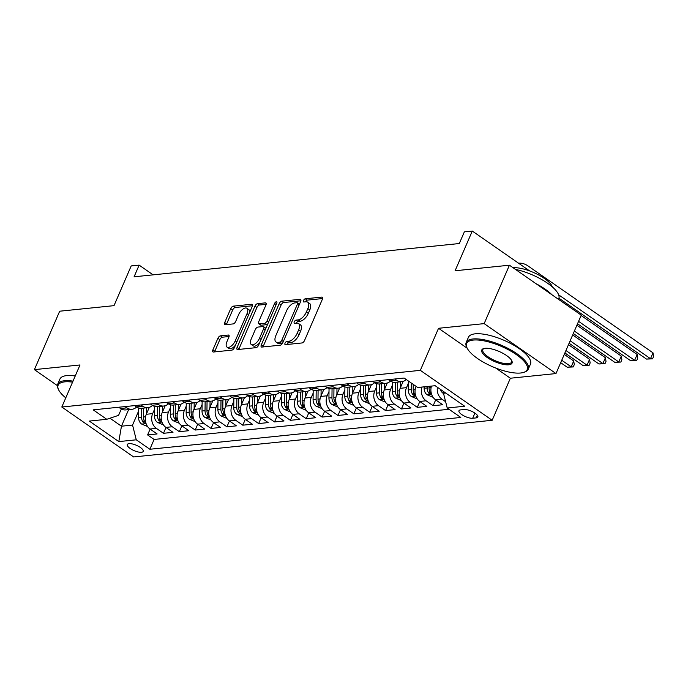 <?xml version="1.0" encoding="UTF-8"?>
<svg xmlns="http://www.w3.org/2000/svg" width="688" height="688" viewBox="0 0 688 688"><rect width="100%" height="100%" fill="white"/><g stroke="black" fill="none" stroke-linecap="round" stroke-linejoin="round"><path stroke-width="1.03" d="M285.038 343.157A1.858 0.903 -55.2 0 0 285.064 344.576A1.858 0.903 -55.2 0 0 285.434 344.654L301.972 342.959A2.657 1.29 -55.2 0 0 304.526 340.508L322.388 299.228A2.657 1.29 -55.2 0 0 322.345 297.207A2.657 1.29 -55.2 0 0 321.829 297.096L305.283 298.781A1.858 0.903 -55.2 0 0 303.494 300.501A1.858 0.903 -55.2 0 0 303.528 301.912A1.858 0.903 -55.2 0 0 303.89 301.998L306.031 301.774A8.488 4.119 -55.2 0 1 307.699 302.144A8.488 4.119 -55.2 0 1 307.837 308.602L306.349 312.042A8.488 4.119 -55.2 0 1 298.188 319.894L296.046 320.109A1.858 0.903 -55.2 0 0 294.266 321.829A1.858 0.903 -55.2 0 0 294.292 323.24A1.858 0.903 -55.2 0 0 294.662 323.326L296.803 323.102A8.488 4.119 -55.2 0 1 298.472 323.472A8.488 4.119 -55.2 0 1 298.609 329.939L297.121 333.379A8.488 4.119 -55.2 0 1 288.96 341.222L286.819 341.446A1.858 0.903 -55.2 0 0 285.038 343.157M141.47 452.283A8.652 2.907 -156.6 0 0 143.199 451.397A8.652 2.907 -156.6 0 0 138.494 446.314A8.652 2.907 -156.6 0 0 129.052 443.648A8.652 2.907 -156.6 0 0 127.323 444.525A8.652 2.907 -156.6 0 0 132.027 449.617A8.652 2.907 -156.6 0 0 141.47 452.283M220.444 335.847A2.657 1.29 -55.2 0 0 217.898 338.298L212.884 349.882A2.657 1.29 -55.2 0 0 212.927 351.903A2.657 1.29 -55.2 0 0 213.452 352.015L231.822 350.14A2.657 1.29 -55.2 0 0 234.376 347.681L252.238 306.401A2.657 1.29 -55.2 0 0 252.195 304.38A2.657 1.29 -55.2 0 0 251.67 304.268L233.301 306.143A2.657 1.29 -55.2 0 0 230.747 308.602L224.692 322.586A2.657 1.29 -55.2 0 0 224.735 324.607A2.657 1.29 -55.2 0 0 225.26 324.727L233.12 323.919A2.657 1.29 -55.2 0 0 235.674 321.468L238.676 314.528A7.095 3.44 -55.2 0 1 246.889 308.276A7.095 3.44 -55.2 0 1 247.009 313.676L235.244 340.852A7.095 3.44 -55.2 0 1 227.031 347.105A7.095 3.44 -55.2 0 1 226.911 341.704L228.872 337.18A2.657 1.29 -55.2 0 0 228.829 335.159A2.657 1.29 -55.2 0 0 228.313 335.039L220.444 335.847L222.387 337.197A2.657 1.29 -55.2 0 0 219.833 339.648L214.828 351.233A2.657 1.29 -55.2 0 0 214.604 351.895M495.704 368.028L510.367 378.228L555.981 373.558L484.154 323.627L509.43 265.207L455.095 270.762L472.286 231.048L464.357 231.856L459.3 243.535L134.083 276.8L139.131 265.121L131.202 265.929L114.01 305.653L59.675 311.208L34.4 369.628L57.379 385.607M484.154 323.627L438.54 328.288L420.342 370.35L61.808 407.021L80.006 364.958L34.4 369.628M261.311 344.929A2.657 1.29 -55.2 0 0 261.354 346.95A2.657 1.29 -55.2 0 0 261.879 347.062L280.248 345.187A2.657 1.29 -55.2 0 0 282.802 342.727L300.665 301.447A2.657 1.29 -55.2 0 0 300.622 299.426A2.657 1.29 -55.2 0 0 300.106 299.314L281.727 301.189A2.657 1.29 -55.2 0 0 279.182 303.649L261.311 344.929L263.255 346.279A2.657 1.29 -55.2 0 0 263.031 346.941M256.039 347.664L237.661 349.538A2.657 1.29 -55.2 0 1 237.145 349.427A2.657 1.29 -55.2 0 1 237.102 347.406L254.964 306.126A2.657 1.29 -55.2 0 1 257.51 303.666L265.379 302.866A2.657 1.29 -55.2 0 1 265.895 302.978A2.657 1.29 -55.2 0 1 265.938 304.999L258.697 321.743A2.657 1.29 -55.2 0 0 258.74 323.764A2.657 1.29 -55.2 0 0 259.264 323.876L264.476 323.343A2.657 1.29 -55.2 0 0 267.03 320.892L274.572 303.46A1.858 0.903 -55.2 0 1 276.722 301.826A1.858 0.903 -55.2 0 1 276.748 303.236L258.585 345.204A2.657 1.29 -55.2 0 1 256.039 347.664M509.43 265.207L581.257 315.147L555.981 373.558M150.13 429.088L147.602 434.919L157.122 433.947L150.036 429.02L156.382 428.375A10.81 8.729 -95.8 0 1 152.659 413.626L154.508 409.377M165.997 427.463L163.469 433.302L172.989 432.331L165.903 427.403L172.249 426.749A10.81 8.729 -95.8 0 1 168.526 412.009L170.366 407.752M181.856 425.846L179.336 431.677L188.856 430.705L181.77 425.777L188.108 425.132A10.81 8.729 -95.8 0 1 184.393 410.383L186.233 406.126M197.723 424.221L195.194 430.052L204.714 429.08L197.628 424.152L203.975 423.507A10.81 8.729 -95.8 0 1 200.26 408.758L202.1 404.51M213.59 422.595L211.061 428.435L220.581 427.463L213.495 422.535L219.842 421.882A10.81 8.729 -95.8 0 1 216.118 407.141L217.958 402.884M229.448 420.97L226.928 426.809L236.448 425.838L229.362 420.91L235.709 420.265A10.81 8.729 -95.8 0 1 231.985 405.516L233.825 401.259M245.315 419.353L242.787 425.184L252.307 424.212L245.22 419.284L251.567 418.639A10.81 8.729 -95.8 0 1 247.852 403.89L249.692 399.633M261.182 417.728L258.654 423.567L268.174 422.587L261.087 417.668L267.434 417.014A10.81 8.729 -95.8 0 1 263.71 402.274L265.551 398.017M277.04 416.102L274.521 421.942L284.041 420.97L276.954 416.042L283.301 415.397A10.81 8.729 -95.8 0 1 279.577 400.648L281.418 396.391M292.907 414.486L290.388 420.316L299.899 419.345L292.813 414.417L299.16 413.772A10.81 8.729 -95.8 0 1 295.444 399.023L297.285 394.766M308.774 412.86L306.246 418.7L315.766 417.719L308.68 412.8L315.027 412.146A10.81 8.729 -95.8 0 1 311.303 397.406L313.152 393.149M324.641 411.235L322.113 417.074L331.633 416.102L324.547 411.175L330.894 410.521A10.81 8.729 -95.8 0 1 327.17 395.781L329.01 391.524M340.5 409.618L337.98 415.449L347.492 414.477L340.414 409.549L346.752 408.904A10.81 8.729 -95.8 0 1 343.037 394.155L344.877 389.898M356.367 407.993L353.838 413.832L363.359 412.852L356.272 407.932L362.619 407.279A10.81 8.729 -95.8 0 1 358.895 392.538L360.744 388.281M372.234 406.367L369.705 412.207L379.226 411.235L372.139 406.307L378.486 405.653A10.81 8.729 -95.8 0 1 374.762 390.913L376.603 386.656M388.092 404.75L385.572 410.581L395.084 409.609L388.006 404.682L394.344 404.037A10.81 8.729 -95.8 0 1 390.629 389.288L392.47 385.031M403.959 403.125L401.431 408.964L410.951 407.984L403.865 403.065L410.211 402.411A10.81 8.729 -95.8 0 1 406.496 387.671L408.337 383.414M419.826 401.5L417.298 407.339L426.818 406.367L419.732 401.439L426.078 400.786A10.81 8.729 -95.8 0 1 421.976 387.052M435.685 399.883L433.165 405.714L442.685 404.742L435.599 399.814A10.81 8.729 -95.8 0 1 431.496 386.08M150.036 429.02A10.81 8.729 84.2 0 1 146.32 414.279L149.313 407.348M165.903 427.403A10.81 8.729 84.2 0 1 162.179 412.654L165.18 405.731M181.77 425.777A10.81 8.729 84.2 0 1 178.046 411.037L181.047 404.105M197.628 424.152A10.81 8.729 84.2 0 1 193.913 409.412L196.906 402.48M213.495 422.535A10.81 8.729 84.2 0 1 209.771 407.786L212.773 400.863M229.362 420.91A10.81 8.729 84.2 0 1 225.638 406.169L228.64 399.238M245.22 419.284A10.81 8.729 84.2 0 1 241.505 404.544L244.498 397.612M261.087 417.668A10.81 8.729 84.2 0 1 257.364 402.919L260.365 395.987M276.954 416.042A10.81 8.729 84.2 0 1 273.231 401.293L276.232 394.37M292.813 414.417A10.81 8.729 84.2 0 1 289.098 399.676L292.09 392.745M308.68 412.8A10.81 8.729 84.2 0 1 304.965 398.051L307.957 391.119M324.547 411.175A10.81 8.729 84.2 0 1 320.823 396.426L323.824 389.503M340.414 409.549A10.81 8.729 84.2 0 1 336.69 394.809L339.691 387.877M356.272 407.932A10.81 8.729 84.2 0 1 352.557 393.183L355.55 386.252M372.139 406.307A10.81 8.729 84.2 0 1 368.415 391.558L371.417 384.635M388.006 404.682A10.81 8.729 84.2 0 1 384.282 389.941L387.284 383.01M403.865 403.065A10.81 8.729 84.2 0 1 400.149 388.316L403.142 381.384M419.732 401.439A10.81 8.729 84.2 0 1 416.008 386.69L416.137 386.398M464.142 409.523L460.65 409.885A8.376 2.821 -156.6 0 0 458.973 410.736A8.376 2.821 -156.6 0 0 463.531 415.672A8.376 2.821 -156.6 0 0 472.682 418.252L476.173 417.891A8.376 2.821 -156.6 0 0 477.85 417.04A8.376 2.821 -156.6 0 0 473.292 412.112A8.376 2.821 -156.6 0 0 464.142 409.523M420.342 370.35L492.169 420.282L133.635 456.952L61.808 407.021M147.602 434.919L154.103 439.443L149.864 449.255L460.805 417.453L447.217 408.01L443.493 393.261L444.078 391.911M149.864 449.255L136.276 439.813L118.818 441.593L89.311 421.082L106.769 419.293L93.181 409.85L404.114 378.047L417.711 387.49L435.16 385.71L464.667 406.221L447.217 408.01M118.706 407.236L120.529 408.509A10.81 8.729 84.2 0 0 125.672 409.919L132.019 409.274A10.81 8.729 -95.8 0 1 126.876 407.864L125.044 406.591M134.564 405.61L136.396 406.883A10.81 8.729 84.2 0 0 141.539 408.294L147.886 407.649A10.81 8.729 -95.8 0 1 142.743 406.238L140.911 404.965M150.431 403.994L152.263 405.266A10.81 8.729 84.2 0 0 157.406 406.677L163.753 406.023A10.81 8.729 -95.8 0 1 158.601 404.613L156.778 403.34M166.298 402.368L168.121 403.641A10.81 8.729 84.2 0 0 173.273 405.051L179.611 404.398A10.81 8.729 -95.8 0 1 174.468 402.987L172.645 401.723M182.157 400.743L183.988 402.016A10.81 8.729 84.2 0 0 189.131 403.426L195.478 402.781A10.81 8.729 -95.8 0 1 190.335 401.371L188.503 400.098M198.024 399.126L199.855 400.399A10.81 8.729 84.2 0 0 204.998 401.809L211.345 401.156A10.81 8.729 -95.8 0 1 206.202 399.745L204.37 398.472M213.891 397.501L215.714 398.773A10.81 8.729 84.2 0 0 220.865 400.184L227.203 399.53A10.81 8.729 -95.8 0 1 222.061 398.12L220.237 396.856M229.749 395.875L231.581 397.148A10.81 8.729 84.2 0 0 236.724 398.558L243.07 397.913A10.81 8.729 -95.8 0 1 237.928 396.503L236.096 395.23M245.616 394.258L247.448 395.531A10.81 8.729 84.2 0 0 252.591 396.942L258.937 396.288A10.81 8.729 -95.8 0 1 253.795 394.878L251.963 393.605M261.483 392.633L263.306 393.906A10.81 8.729 84.2 0 0 268.458 395.316L274.804 394.663A10.81 8.729 -95.8 0 1 269.653 393.252L267.83 391.988M277.35 391.008L279.173 392.28A10.81 8.729 84.2 0 0 284.316 393.691L290.663 393.046A10.81 8.729 -95.8 0 1 285.52 391.635L283.688 390.363M293.208 389.391L295.04 390.655A10.81 8.729 84.2 0 0 300.183 392.074L306.53 391.42A10.81 8.729 -95.8 0 1 301.387 390.01L299.555 388.737M309.075 387.765L310.907 389.038A10.81 8.729 84.2 0 0 316.05 390.449L322.397 389.795A10.81 8.729 -95.8 0 1 317.245 388.385L315.422 387.12M324.942 386.14L326.766 387.413A10.81 8.729 84.2 0 0 331.908 388.823L338.255 388.178A10.81 8.729 -95.8 0 1 333.112 386.768L331.281 385.495M340.801 384.523L342.633 385.787A10.81 8.729 84.2 0 0 347.775 387.198L354.122 386.553A10.81 8.729 -95.8 0 1 348.979 385.142L347.148 383.87M356.668 382.898L358.5 384.171A10.81 8.729 84.2 0 0 363.642 385.581L369.989 384.927A10.81 8.729 -95.8 0 1 364.838 383.517L363.015 382.244M372.535 381.272L374.358 382.545A10.81 8.729 84.2 0 0 379.501 383.956L385.848 383.311A10.81 8.729 -95.8 0 1 380.705 381.9L378.882 380.627M388.393 379.656L390.225 380.92A10.81 8.729 84.2 0 0 395.368 382.33L401.715 381.685A10.81 8.729 -95.8 0 1 396.572 380.275L394.74 379.002M445.626 401.732L441.945 399.169A10.81 8.729 -95.8 0 1 437.396 387.267M433.165 405.714L426.078 400.786M417.298 407.339L410.211 402.411M401.431 408.964L394.344 404.037M385.572 410.581L378.486 405.653M369.705 412.207L362.619 407.279M353.838 413.832L346.752 408.904M337.98 415.449L330.894 410.521M322.113 417.074L315.027 412.146M306.246 418.7L299.16 413.772M290.388 420.316L283.301 415.397M274.521 421.942L267.434 417.014M258.654 423.567L251.567 418.639M242.787 425.184L235.709 420.265M226.928 426.809L219.842 421.882M211.061 428.435L203.975 423.507M195.194 430.052L188.108 425.132M179.336 431.677L172.249 426.749M163.469 433.302L156.382 428.375M154.103 439.443L449.04 409.274M128.622 409.618L121.449 426.199L132.552 425.064L138.641 410.994M443.493 393.261L445.695 393.037M510.367 378.228L492.169 420.282M153.132 274.856L139.131 265.121M529.648 270.926L472.286 231.048M109.968 418.227L121.449 426.199L118.818 441.593M121.32 408.999L118.577 415.346L106.769 419.293M406.221 379.509A10.81 8.729 -95.8 0 1 401.715 381.685M390.431 381.066A10.81 8.729 -95.8 0 1 385.848 383.311M374.564 382.683A10.81 8.729 -95.8 0 1 369.989 384.927M358.697 384.308A10.81 8.729 -95.8 0 1 354.122 386.553M342.839 385.934A10.81 8.729 -95.8 0 1 338.255 388.178M326.972 387.55A10.81 8.729 -95.8 0 1 322.397 389.795M311.105 389.176A10.81 8.729 -95.8 0 1 306.53 391.42M295.247 390.801A10.81 8.729 -95.8 0 1 290.663 393.046M279.38 392.418A10.81 8.729 -95.8 0 1 274.804 394.663M263.513 394.043A10.81 8.729 -95.8 0 1 258.937 396.288M247.654 395.669A10.81 8.729 -95.8 0 1 243.07 397.913M231.787 397.286A10.81 8.729 -95.8 0 1 227.203 399.53M215.92 398.911A10.81 8.729 -95.8 0 1 211.345 401.156M200.062 400.536A10.81 8.729 -95.8 0 1 195.478 402.781M184.195 402.153A10.81 8.729 -95.8 0 1 179.611 404.398M168.328 403.779A10.81 8.729 -95.8 0 1 163.753 406.023M152.469 405.404A10.81 8.729 -95.8 0 1 147.886 407.649M136.602 407.021A10.81 8.729 -95.8 0 1 132.019 409.274M132.552 425.064L136.276 439.813M438.54 328.288L467.204 348.214M286.982 344.499A1.858 0.903 -55.2 0 1 288.762 342.796L290.904 342.572A8.488 4.119 -55.2 0 0 299.065 334.721L297.121 333.379M298.472 323.472L300.415 324.822A8.488 4.119 -55.2 0 1 300.553 331.281L299.065 334.721M307.699 302.144L309.643 303.494A8.488 4.119 -55.2 0 1 309.781 309.953L308.293 313.393A8.488 4.119 -55.2 0 1 300.131 321.244L297.99 321.459A1.858 0.903 -55.2 0 0 296.21 323.162M322.612 298.558L307.218 300.131A1.858 0.903 -55.2 0 0 305.446 301.834M300.888 300.785L283.671 302.539A2.657 1.29 -55.2 0 0 281.117 304.999L263.255 346.279M279.93 342.151A1.858 0.903 -55.2 0 0 281.71 340.431L297.397 304.191A1.858 0.903 -55.2 0 0 297.362 302.78A1.858 0.903 -55.2 0 0 297.001 302.703L294.739 302.926A8.488 4.119 -55.2 0 0 286.586 310.778L275.862 335.546A8.488 4.119 -55.2 0 0 276 342.013A8.488 4.119 -55.2 0 0 277.668 342.375L279.93 342.151L281.874 343.501A1.858 0.903 -55.2 0 0 282.587 343.174M299.443 304.277A1.858 0.903 -55.2 0 0 299.306 304.13L297.362 302.78M276 342.013L277.943 343.364A8.488 4.119 -55.2 0 0 279.612 343.725L277.668 342.375M281.874 343.501L279.612 343.725M266.161 304.337L259.453 305.016A2.657 1.29 -55.2 0 0 256.908 307.476L239.037 348.756A2.657 1.29 -55.2 0 0 238.813 349.418M258.74 323.764L260.683 325.114A2.657 1.29 -55.2 0 0 261.199 325.226L266.419 324.693A2.657 1.29 -55.2 0 0 267.804 323.919M251.18 339.115A7.095 3.44 -55.2 0 0 251.292 344.516A7.095 3.44 -55.2 0 0 259.505 338.264L263.65 328.692A2.657 1.29 -55.2 0 0 263.607 326.671A2.657 1.29 -55.2 0 0 263.091 326.551L257.871 327.084A2.657 1.29 -55.2 0 0 255.325 329.543L251.18 339.115M251.292 344.516L253.236 345.866A7.095 3.44 -55.2 0 0 259.772 342.469M265.835 328.451A2.657 1.29 -55.2 0 0 265.551 328.021L263.607 326.671M229.095 336.509L222.387 337.197M227.031 347.105L228.966 348.455A7.095 3.44 -55.2 0 0 235.511 345.058M249.701 312.266A7.095 3.44 -55.2 0 0 248.832 309.626L246.889 308.276M252.462 305.739L235.236 307.493A2.657 1.29 -55.2 0 0 232.69 309.953L226.636 323.936A2.657 1.29 -55.2 0 0 226.412 324.607M443.536 393.441L443.012 393.201A7.164 5.788 -95.8 0 1 440.363 389.331M558.94 298.205L646.531 359.102L650.495 358.697L653.024 352.849L527.911 265.869A20.27 16.374 84.2 0 0 518.537 263.194M558.647 294.834L650.495 358.697L652.585 358.818L646.531 359.102M653.024 352.849L653.6 356.479L652.585 358.818M520.601 373.008A32.981 11.085 -156.6 0 0 523.62 372.406A32.981 11.085 -156.6 0 0 514.117 353.125A32.981 11.085 -156.6 0 0 473.232 340.078A32.981 11.085 -156.6 0 0 467.066 347.939A32.981 11.085 -156.6 0 0 489.873 365.526A32.981 11.085 -156.6 0 0 520.601 373.008M467.066 347.939L466.636 347.027A33.789 11.361 23.4 0 1 466.206 342.418A33.789 11.361 23.4 0 1 472.957 338.969A33.789 11.361 23.4 0 1 509.851 349.384A33.789 11.361 23.4 0 1 528.229 369.258A33.789 11.361 23.4 0 1 524.574 372.096L523.62 372.406M508.759 364.778A16.486 5.538 23.4 0 1 488.317 358.25A16.486 5.538 23.4 0 1 483.561 348.61A16.486 5.538 23.4 0 1 485.074 348.309A16.486 5.538 23.4 0 1 500.434 352.05A16.486 5.538 23.4 0 1 511.838 360.847A16.486 5.538 23.4 0 1 508.759 364.778M484.077 348.472A15.678 5.272 -156.6 0 0 482.83 349.616A15.678 5.272 -156.6 0 0 491.361 358.835A15.678 5.272 -156.6 0 0 508.475 363.668A15.678 5.272 -156.6 0 0 511.605 362.069A15.678 5.272 -156.6 0 0 511.588 360.374M515.441 269.386A33.789 11.361 23.4 0 1 546.865 282.751A33.789 11.361 23.4 0 1 558.768 298.695L558.493 299.323M535.935 283.637A33.789 11.361 23.4 0 1 551.957 294.774M513.042 267.718A24.329 8.179 23.4 0 1 536.365 273.798A24.329 8.179 23.4 0 1 552.387 286.965M466.206 342.418L468.433 337.283A33.789 11.361 23.4 0 1 475.176 333.826A33.789 11.361 23.4 0 1 512.07 344.241A33.789 11.361 23.4 0 1 530.457 364.124L528.229 369.258M72.575 382.15A32.981 11.085 -156.6 0 0 64.724 381.857A32.981 11.085 -156.6 0 0 58.566 389.718A32.981 11.085 -156.6 0 0 65.773 397.853M58.566 389.718L58.136 388.806A33.789 11.361 23.4 0 1 57.697 384.205A33.789 11.361 23.4 0 1 64.448 380.756A33.789 11.361 23.4 0 1 73.014 381.126M57.697 384.205L59.925 379.062A33.789 11.361 23.4 0 1 66.667 375.614A33.789 11.361 23.4 0 1 75.241 375.983M433.113 397.303L427.145 394.817A7.164 5.788 -95.8 0 1 424.126 388.281L424.143 386.837M427.153 386.527L427.136 387.972A7.164 5.788 84.2 0 0 428.83 393.209L430.92 394.181L430.731 393.02A7.164 5.788 -95.8 0 1 429.037 387.774L429.054 386.329M577.524 323.773L630.664 360.727L634.628 360.314L637.157 354.475L581.102 315.5M578.574 321.348L634.628 360.314L636.727 360.443L630.664 360.727M637.157 354.475L637.733 358.104L636.727 360.443M417.246 398.928L411.278 396.443A7.164 5.788 -95.8 0 1 408.259 389.907L408.362 380.997M411.347 383.07L411.269 389.597A7.164 5.788 84.2 0 0 412.963 394.835L415.062 395.798L414.864 394.637A7.164 5.788 -95.8 0 1 413.178 389.399L413.239 384.386M573.31 333.499L614.805 362.344L618.77 361.94L621.298 356.1L576.897 325.226M574.368 331.066L618.77 361.94L620.86 362.06L614.805 362.344M621.298 356.1L621.875 359.729L620.86 362.06M400.356 387.826L400.433 381.814M401.388 400.554L395.419 398.068A7.164 5.788 -95.8 0 1 392.392 391.524L392.504 382.046M395.514 382.322L395.411 391.214A7.164 5.788 84.2 0 0 397.096 396.46L399.195 397.423L399.006 396.262A7.164 5.788 -95.8 0 1 397.311 391.025L397.415 382.124M569.105 343.226L598.938 363.969L602.903 363.565L605.431 357.726L572.683 334.953M570.154 340.792L602.903 363.565L604.993 363.685L598.938 363.969M605.431 357.726L606.008 361.346L604.993 363.685M384.497 389.442L384.566 383.44M385.521 402.17L379.552 399.685A7.164 5.788 -95.8 0 1 376.525 393.149L376.637 383.663M379.647 383.938L379.544 392.839A7.164 5.788 84.2 0 0 381.238 398.077L383.328 399.049L383.139 397.888A7.164 5.788 -95.8 0 1 381.444 392.65L381.548 383.749M564.9 352.953L583.071 365.595L587.036 365.182L589.564 359.342L568.477 344.679M565.949 350.519L587.036 365.182L589.134 365.311L583.071 365.595M589.564 359.342L590.141 362.972L589.134 365.311M368.63 391.068L368.699 385.065M369.654 403.796L363.685 401.31A7.164 5.788 -95.8 0 1 360.667 394.774L360.779 385.289M363.78 385.564L363.677 394.465A7.164 5.788 84.2 0 0 365.371 399.702L367.461 400.665L367.272 399.504A7.164 5.788 -95.8 0 1 365.586 394.267L365.689 385.366M560.686 362.679L567.213 367.211L571.178 366.807L573.706 360.968L564.272 354.406M561.743 360.245L571.178 366.807L573.267 366.936L567.213 367.211M573.706 360.968L574.282 364.597L573.267 366.936M352.763 392.693L352.841 386.682M353.795 405.421L347.827 402.936A7.164 5.788 -95.8 0 1 344.8 396.391L344.912 386.914M347.922 387.189L347.818 396.09A7.164 5.788 84.2 0 0 349.504 401.328L351.602 402.291L351.413 401.13A7.164 5.788 -95.8 0 1 349.719 395.892L349.822 386.991M336.905 394.31L336.974 388.307M337.928 407.038L331.96 404.553A7.164 5.788 -95.8 0 1 328.933 398.017L329.045 388.531M332.055 388.806L331.951 397.707A7.164 5.788 84.2 0 0 333.646 402.944L335.735 403.916L335.546 402.755A7.164 5.788 -95.8 0 1 333.852 397.518L333.955 388.617M321.038 395.935L321.107 389.933M322.061 408.663L316.093 406.178A7.164 5.788 -95.8 0 1 313.074 399.642L313.186 390.156M316.188 390.431L316.084 399.332A7.164 5.788 84.2 0 0 317.779 404.57L319.868 405.542L319.679 404.372A7.164 5.788 -95.8 0 1 317.994 399.135L318.097 390.234M305.171 397.561L305.24 391.549M306.203 410.289L300.235 407.803A7.164 5.788 -95.8 0 1 297.207 401.259L297.319 391.782M300.329 392.057L300.226 400.958A7.164 5.788 84.2 0 0 301.912 406.195L304.01 407.158L303.821 405.997A7.164 5.788 -95.8 0 1 302.127 400.76L302.23 391.859M289.313 399.186L289.381 393.175M290.336 411.914L284.368 409.42A7.164 5.788 -95.8 0 1 281.34 402.884L281.452 393.407M284.462 393.674L284.359 402.575A7.164 5.788 84.2 0 0 286.053 407.812L288.143 408.784L287.954 407.623A7.164 5.788 -95.8 0 1 286.26 402.385L286.363 393.484M273.446 400.803L273.514 394.8M274.469 413.531L268.501 411.046A7.164 5.788 -95.8 0 1 265.482 404.51L265.594 395.024M268.595 395.299L268.492 404.2A7.164 5.788 84.2 0 0 270.186 409.437L272.276 410.409L272.087 409.24A7.164 5.788 -95.8 0 1 270.393 404.002L270.504 395.11M257.579 402.428L257.647 396.417M258.602 415.156L252.642 412.671A7.164 5.788 -95.8 0 1 249.615 406.126L249.727 396.649M252.737 396.924L252.625 405.825A7.164 5.788 84.2 0 0 254.319 411.063L256.418 412.026L256.228 410.865A7.164 5.788 -95.8 0 1 254.534 405.628L254.637 396.727M241.72 404.054L241.789 398.042M242.744 416.782L236.775 414.288A7.164 5.788 -95.8 0 1 233.748 407.752L233.86 398.275M236.87 398.55L236.767 407.442A7.164 5.788 84.2 0 0 238.461 412.68L240.551 413.651L240.361 412.49A7.164 5.788 -95.8 0 1 238.667 407.253L238.77 398.352M225.853 405.671L225.922 399.668M226.877 418.399L220.908 415.913A7.164 5.788 -95.8 0 1 217.89 409.377L217.993 399.891M221.003 400.167L220.9 409.068A7.164 5.788 84.2 0 0 222.594 414.305L224.684 415.277L224.494 414.107A7.164 5.788 -95.8 0 1 222.8 408.87L222.912 399.977M209.986 407.296L210.055 401.285M211.01 420.024L205.041 417.539A7.164 5.788 -95.8 0 1 202.023 411.003L202.134 401.517M205.136 401.792L205.033 410.693A7.164 5.788 84.2 0 0 206.727 415.93L208.825 416.894L208.636 415.733A7.164 5.788 -95.8 0 1 206.942 410.495L207.045 401.594M194.119 408.921L194.197 402.91M195.151 421.649L189.183 419.155A7.164 5.788 -95.8 0 1 186.156 412.619L186.267 403.142M189.277 403.417L189.174 412.31A7.164 5.788 84.2 0 0 190.86 417.547L192.958 418.519L192.769 417.358A7.164 5.788 -95.8 0 1 191.075 412.121L191.178 403.22M178.261 410.538L178.33 404.535M179.284 423.266L173.316 420.781A7.164 5.788 -95.8 0 1 170.289 414.245L170.4 404.759M173.41 405.034L173.307 413.935A7.164 5.788 84.2 0 0 175.001 419.173L177.091 420.144L176.902 418.975A7.164 5.788 -95.8 0 1 175.208 413.737L175.311 404.845M162.394 412.164L162.463 406.152M163.417 424.892L157.449 422.406A7.164 5.788 -95.8 0 1 154.43 415.87L154.542 406.384M157.543 406.66L157.44 415.561A7.164 5.788 84.2 0 0 159.134 420.798L161.224 421.761L161.035 420.6A7.164 5.788 -95.8 0 1 159.349 415.363L159.453 406.462M146.527 413.789L146.604 407.778M147.559 426.517L141.59 424.023A7.164 5.788 -95.8 0 1 138.563 417.487L138.675 408.01M141.685 408.285L141.582 417.177A7.164 5.788 84.2 0 0 143.267 422.415L145.366 423.387L145.177 422.226A7.164 5.788 -95.8 0 1 143.482 416.988L143.586 408.087M146.32 414.279L152.659 413.626M162.179 412.654L168.526 412.009M178.046 411.037L184.393 410.383M193.913 409.412L200.26 408.758M209.771 407.786L216.118 407.141M225.638 406.169L231.985 405.516M241.505 404.544L247.852 403.89M257.364 402.919L263.71 402.274M273.231 401.293L279.577 400.648M289.098 399.676L295.444 399.023M304.965 398.051L311.303 397.406M320.823 396.426L327.17 395.781M336.69 394.809L343.037 394.155M352.557 393.183L358.895 392.538M368.415 391.558L374.762 390.913M384.282 389.941L390.629 389.288M400.149 388.316L406.496 387.671M416.008 386.69L416.489 386.647M120.529 408.509L126.876 407.864M136.396 406.883L142.743 406.238M152.263 405.266L158.601 404.613M168.121 403.641L174.468 402.987M183.988 402.016L190.335 401.371M199.855 400.399L206.202 399.745M215.714 398.773L222.061 398.12M231.581 397.148L237.928 396.503M247.448 395.531L253.795 394.878M263.306 393.906L269.653 393.252M279.173 392.28L285.52 391.635M295.04 390.655L301.387 390.01M310.907 389.038L317.245 388.385M326.766 387.413L333.112 386.768M342.633 385.787L348.979 385.142M358.5 384.171L364.838 383.517M374.358 382.545L380.705 381.9M390.225 380.92L396.572 380.275M435.599 399.814L441.945 399.169M477.326 415.234L476.173 417.891M474.918 413.101L472.682 418.252M290.904 342.572L288.96 341.222M300.553 331.281L298.609 329.939M297.99 321.459L296.046 320.109M300.131 321.244L298.188 319.894M308.293 313.393L306.349 312.042M309.781 309.953L307.837 308.602M307.218 300.131L305.283 298.781M322.638 297.655L321.829 297.096M288.762 342.796L286.819 341.446M281.117 304.999L279.182 303.649M283.671 302.539L281.727 301.189M300.914 299.873L300.106 299.314M283.318 341.54L281.71 340.431M298.996 305.309L297.397 304.191M239.037 348.756L237.102 347.406M256.908 307.476L254.964 306.126M259.453 305.016L257.51 303.666M266.187 303.434L265.379 302.866M261.199 325.226L259.264 323.876M266.419 324.693L264.476 323.343M268.63 322.001L267.03 320.892M276.172 304.569L274.572 303.46M261.113 339.373L259.505 338.264M265.258 329.801L263.65 328.692M229.121 335.606L228.313 335.039M236.844 341.97L235.244 340.852M248.609 314.786L247.009 313.676M226.636 323.936L224.692 322.586M232.69 309.953L230.747 308.602M235.236 307.493L233.301 306.143M252.487 304.827L251.67 304.268M214.828 351.233L212.884 349.882M219.833 339.648L217.898 338.298M427.282 394.886L431.643 394.439M429.037 387.774L431.109 387.568M424.126 388.281L427.136 387.972M429.69 391.214L428.83 393.209M411.415 396.503L415.784 396.056M413.178 389.399L415.251 389.184M408.259 389.907L411.269 389.597M413.832 392.831L412.963 394.835M395.557 398.128L399.917 397.681M397.311 391.025L399.384 390.81M392.392 391.524L395.411 391.214M397.965 394.456L397.096 396.46M379.69 399.754L384.05 399.307M381.444 392.65L383.517 392.435M376.525 393.149L379.544 392.839M382.098 396.082L381.238 398.077M363.823 401.371L368.192 400.932M365.586 394.267L367.659 394.061M360.667 394.774L363.677 394.465M366.24 397.698L365.371 399.702M347.965 402.996L352.325 402.549M349.719 395.892L351.792 395.677M344.8 396.391L347.818 396.09M350.373 399.324L349.504 401.328M332.098 404.621L336.458 404.174M333.852 397.518L335.925 397.303M328.933 398.017L331.951 397.707M334.506 400.949L333.646 402.944M316.231 406.238L320.599 405.8M317.994 399.135L320.066 398.928M313.074 399.642L316.084 399.332M318.647 402.575L317.779 404.57M300.364 407.864L304.732 407.416M302.127 400.76L304.199 400.545M297.207 401.259L300.226 400.958M302.78 404.191L301.912 406.195M284.505 409.489L288.865 409.042M286.26 402.385L288.332 402.17M281.34 402.884L284.359 402.575M286.913 405.817L286.053 407.812M268.638 411.114L273.007 410.667M270.393 404.002L272.474 403.796M265.482 404.51L268.492 404.2M271.046 407.442L270.186 409.437M252.771 412.731L257.14 412.284M254.534 405.628L256.607 405.413M249.615 406.126L252.625 405.825M255.188 409.059L254.319 411.063M236.913 414.357L241.273 413.909M238.667 407.253L240.74 407.038M233.748 407.752L236.767 407.442M239.321 410.684L238.461 412.68M221.046 415.982L225.406 415.535M222.8 408.87L224.873 408.663M217.89 409.377L220.9 409.068M223.454 412.31L222.594 414.305M205.179 417.599L209.548 417.152M206.942 410.495L209.014 410.28M202.023 411.003L205.033 410.693M207.595 413.927L206.727 415.93M189.32 419.224L193.681 418.777M191.075 412.121L193.147 411.906M186.156 412.619L189.174 412.31M191.728 415.552L190.86 417.547M173.453 420.85L177.814 420.402M175.208 413.737L177.28 413.531M170.289 414.245L173.307 413.935M175.861 417.177L175.001 419.173M157.586 422.466L161.955 422.019M159.349 415.363L161.422 415.148M154.43 415.87L157.44 415.561M160.003 418.794L159.134 420.798M141.728 424.092L146.088 423.645M143.482 416.988L145.555 416.773M138.563 417.487L141.582 417.177M144.136 420.42L143.267 422.415"/></g></svg>
